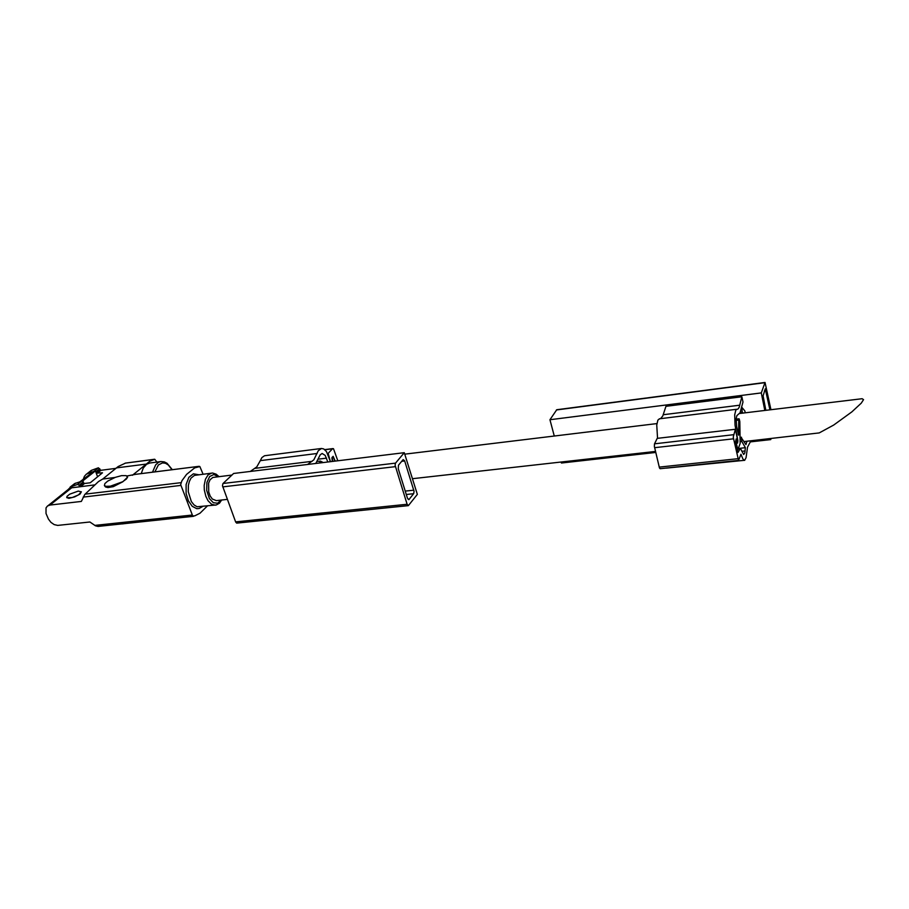 <?xml version="1.0" encoding="UTF-8"?>
<svg xmlns="http://www.w3.org/2000/svg" width="909" height="909" viewBox="0 0 909 909"><rect width="100%" height="100%" fill="white"/><g stroke="black" fill="none" stroke-linecap="round" stroke-linejoin="round"><path stroke-width="1.36" d="M862.073 398.676L863.527 399.63L861.266 403.13L851.858 411.857L833.712 425.071L819.202 432.889L744.13 441.558M227.273 499.382L216.285 500.609L212.376 499.098L210.172 496.109L208.684 492.03L208.65 483.156L210.093 479.725L212.808 477.486L231.909 475.089M70.152 487.088L74.663 483.565L82.878 480.861L83.287 481.872L79.072 485.247L79.89 486.735L71.72 487.747L49.938 505.097L81.39 501.382L84.787 494.53L98.536 481.565L102.774 478.986L115.148 477.418M80.106 481.611L93.934 471.226L95.309 470.942L82.878 480.861M115.863 468.328L101.024 470.26L100.172 469.669L96.229 473.146L102.535 472.794L90.184 482.77L84.56 483.474L83.696 482.872L79.481 486.258M96.104 472.93L97.649 476.748M67.255 490.36L70.868 486.735L77.731 484.349L79.072 485.247M94.627 471.055L86.344 474.134L84.389 476.282L83.458 478.952M86.878 473.794L91.241 470.396L98.354 467.84L100.172 469.669M82.196 480.975L83.287 481.872M91.23 481.929L91.775 481.486M95.309 470.942L95.706 471.93L99.774 468.68M94.32 484.94L79.89 486.735M126.976 475.93L135.339 474.362M207.218 506.074L199.935 513.199L194.731 515.892L192.685 515.994L180.618 484.622L181.925 480.781L186.538 474.373L194.651 467.965L199.866 466.51L203.048 474.134M104.455 485.599L105.558 486.951L107.966 487.565L113.25 486.69L122.795 481.827L127.567 477.077L126.317 479.088L122.647 481.747L110.364 486.224L105.796 486.338L104.399 485.497L104.853 483.588L107.694 481.1L115.352 477.35L121.533 475.68L126.067 475.577L127.567 477.077M193.322 516.301L98.07 526.47L95.513 525.856L89.866 522.005L57.665 525.459L54.165 524.595L50.859 522.3L48.37 519.028L45.995 513.46L45.984 507.881L47.541 505.983L49.938 505.097M66.698 497.564L68.811 498.302L74.652 496.928L80.072 494.007L81.367 491.792M47.938 505.722L69.345 488.644L71.72 487.747M132.373 475.248L149.849 461.227L154.712 459.318L156.882 462.113M102.774 478.986L118.147 466.578L125.465 463.136M141.27 473.6L143.304 468.01L146.576 464.306L149.758 463.045L160.893 461.59L158.484 462.386L155.666 464.817L152.496 472.191M126.874 523.402L122.238 523.891M78.31 491.133L81.39 491.883L78.458 494.939L72.175 497.587L66.766 497.655L67.027 496.291L69.743 494.166L78.31 491.133M660.65 418.594L662.752 415.97L665.922 406.357L741.903 396.733L739.267 407.107L738.188 408.845L735.801 410.004L734.745 414.879L735.086 425.139L737.938 440.899L737.551 443.092L736.222 439.808L735.87 441.501L737.835 449.625L740.108 443.501L739.79 421.571L739.301 419.083L738.744 419.344L738.54 435.229L736.585 426.469L736.188 418.685L736.847 415.64L740.006 412.788L743.017 402.039L741.903 396.733M770.912 409.732L765.026 382.519L556.717 409.675L549.922 419.776L761.242 392.904L764.821 410.47M770.548 438.604L770.752 439.638L771.105 438.547M549.922 419.776L554.24 436.002M561.16 462.022L561.41 462.976L655.741 452.455M750.266 441.922L770.752 439.638M745.278 412.834L744.857 410.811L741.903 407.323L742.142 411.97L743.107 413.095M666.161 468.078L744.721 460.306L746.039 457.704L747.573 447.126L750.902 440.797M736.665 440.967L737.494 442.058L737.654 440.081L735.392 429.309L657.184 438.399L654.514 443.933L654.389 446.41L659.514 468.021L660.139 468.714L738.574 460.42L740.903 454.216L742.846 458.943L744.516 460.363M746.993 441.24L745.903 444.649L741.324 437.672L741.71 441.285L745.391 447.66L744.789 452.909L743.721 454.466L740.437 448.319L737.972 452.466L735.62 441.49L736.154 438.888L736.904 440.945M735.392 429.309L733.233 437.115L738.551 460.42M659.559 418.765L657.843 420.106L656.718 425.071L657.525 438.365M765.026 382.519L761.242 392.904M769.912 409.845L765.242 388.779L763.094 395.892L765.855 410.345M738.335 448.444L745.391 447.66M740.233 412.209L742.142 411.97M404.323 452.648L233.658 473.441L222.932 483.633L222.444 485.792L235.601 522.016L236.715 523.141L408.391 505.654L407.164 504.222L395.085 465.215L395.563 463.079L404.323 452.648L417.322 494.428L408.391 505.654M307.651 464.419L313.832 459.818L318.286 450.796L321.422 448.489L323.718 448.955L326.445 451.58L330.456 461.636L328.172 453.409L332.603 448.739L333.467 448.739L337.818 460.749M335.239 461.068L333.103 456.341L331.876 457.818L332.376 461.408M317.082 453.511L260.304 460.636L256.827 466.851L250.282 471.407M328.172 453.409L327.558 453.489M260.304 460.636L261.917 457.545L264.508 455.75L321.422 448.489M327.831 461.965L325.217 455.386L322.081 453.455L320.173 454.83L315.741 463.442M323.263 462.522L320.468 461.056L317.184 461.431M319.57 462.965L320.286 461.045M334.807 461.113L333.512 457.454L332.217 457.159M332.808 461.363L332.274 458.295L332.899 457.068M398.256 468.737L398.472 465.147L403.142 459.568L404.641 460.738L414.049 491.314L413.72 493.576L408.891 499.632L407.516 498.223L398.256 468.737M154.837 471.896L158.393 464.988L162.461 462.931L165.427 463.283L168.313 464.988L171.971 469.726M75.561 483.19L71.322 486.554M92.139 470.021L88.048 473.271M81.855 481.009L77.629 484.383M98.354 467.84L94.286 471.089M84.56 483.474L80.617 486.645M101.024 470.26L96.968 473.509M85.082 494.189L180.891 482.622M135.134 474.384L199.06 466.306M94.82 525.436L192.049 515.017M83.219 497.132L180.834 485.463M198.628 474.68L193.356 473.771L188.799 477.327L186.175 484.497L186.175 493.428L188.402 500.916L192.231 506.358L196.855 508.676L199.173 508.506L202.332 506.62M145.633 464.135L116.341 467.942M154.303 459.34L125.192 463.17M219.012 476.657L216.16 474.134L212.604 473.032L194.401 475.362L191.038 478.111L189.402 481.259L188.402 485.167L188.277 491.803L191.367 501.586L194.049 504.915L197.105 506.711L216.376 504.984L219.569 503.075L221.716 499.995M211.615 473.078L208.047 474.952L205.423 479.316L204.218 485.417L204.332 489.928L205.854 496.462L208.025 500.745L211.558 504.256L215.41 505.177M218.41 476.736L213.854 474.475L209.593 476.6L206.934 482.497L206.707 490.394L209.445 498.643L213.308 502.7L217.569 503.2L221.126 500.064M663.206 414.754L739.846 405.244M659.218 467.078L737.756 458.727M654.605 447.694L733.472 438.763M654.582 443.774L733.358 434.752M556.444 409.902L764.844 382.734M764.48 390.722L766.003 390.529M740.085 441.694L741.812 441.501M741.88 451.307L745.062 450.955M738.097 449.126L739.699 448.944M736.131 420.367L738.71 420.06M738.131 434.184L738.915 434.093M312.105 461.374L254.997 468.385M332.524 448.819L324.899 449.785M395.347 466.681L222.682 486.883M395.563 463.079L223.057 483.497M407.164 504.222L235.533 521.834M404.71 460.943L401.676 461.306M413.822 490.178L405.278 491.087M413.618 493.723L406.346 494.496M409.209 499.371L408.232 499.473M326.547 458.147L318.377 459.159M412.413 478.668L655.503 451.478M404.789 454.125L656.889 423.56M739.642 413.515L862.13 398.665M135.236 474.373L199.151 466.294M98.024 526.47L193.492 516.301M154.428 459.318L125.328 463.147M172.335 469.68L167.086 463.26L164.336 461.897L160.893 461.59M659.264 418.765L736.665 409.255M740.028 437.456L741.539 437.286M738.324 448.489L740.233 448.285M736.165 419.094L738.994 418.765M332.944 448.591L324.718 449.637"/></g></svg>
